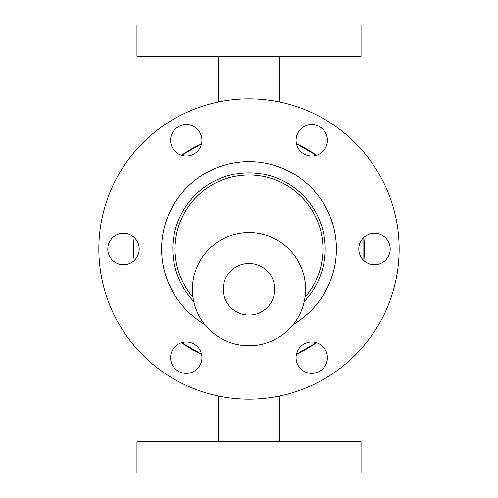 <?xml version="1.0" encoding="UTF-8"?>
<svg xmlns="http://www.w3.org/2000/svg" width="498" height="498" viewBox="0 0 498 498"><rect width="100%" height="100%" fill="white"/><g stroke="black" fill="none" stroke-linecap="round" stroke-linejoin="round"><path stroke-width="0.75" d="M172.806 249A76.194 76.194 0 0 1 277.249 178.234A76.194 76.194 0 0 1 304.241 301.477A76.194 76.194 0 0 0 277.249 178.234A76.194 76.194 0 0 0 193.759 301.477A76.194 76.194 0 0 1 172.806 249M107.817 249A15.687 15.687 0 0 1 131.348 235.417A15.687 15.687 0 0 1 131.348 262.583A15.687 15.687 0 0 1 107.817 249M296.061 357.682A15.687 15.687 0 0 1 319.591 344.099A15.687 15.687 0 0 1 319.591 371.265A15.687 15.687 0 0 1 296.061 357.682M358.809 249A15.687 15.687 0 0 1 382.34 235.417A15.687 15.687 0 0 1 382.34 262.583A15.687 15.687 0 0 1 358.809 249M296.061 140.318A15.687 15.687 0 0 1 319.591 126.735A15.687 15.687 0 0 1 319.591 153.901A15.687 15.687 0 0 1 296.061 140.318M170.565 357.682A15.687 15.687 0 0 1 194.096 344.099A15.687 15.687 0 0 1 194.096 371.265A15.687 15.687 0 0 1 170.565 357.682M170.565 140.318A15.687 15.687 0 0 1 194.096 126.735A15.687 15.687 0 0 1 194.096 153.901A15.687 15.687 0 0 1 170.565 140.318M249 263.454A25.771 25.771 0 0 1 271.317 302.112A25.771 25.771 0 0 1 226.683 302.112A25.771 25.771 0 0 1 249 263.454M249 232.641A56.585 56.585 0 0 1 298.003 317.519A56.585 56.585 0 0 1 199.997 317.519A56.585 56.585 0 0 1 249 232.641M249 441.726L361.05 441.726L361.05 473.1L136.95 473.1L136.95 441.726L249 441.726M361.05 56.274L136.95 56.274L136.95 24.9L361.05 24.9L361.05 56.274M316.386 155.301L296.453 143.791A115.412 115.412 0 0 1 316.386 155.301L301.053 145.995M363.839 237.49A115.412 115.412 0 0 1 363.839 260.51L363.839 237.49L364.355 245.377L363.839 260.51L363.839 237.49L363.839 260.51L364.411 249L363.839 260.51M309.575 347.237L316.386 342.699A115.412 115.412 0 0 1 296.453 354.203L296.634 354.122M181.614 342.699L185.717 345.519L181.614 342.699L201.547 354.203A115.412 115.412 0 0 1 181.614 342.699L195.129 351.071M134.161 260.51A115.412 115.412 0 0 1 134.161 237.49L133.589 249L134.161 260.51L133.589 249L134.161 260.51L133.589 249L134.161 260.51L133.589 249L134.161 237.49M181.614 155.301A115.412 115.412 0 0 1 201.547 143.798L181.614 155.301L188.829 150.514M249 98.853A150.147 150.147 0 0 1 379.034 324.074A150.147 150.147 0 0 1 118.966 324.074A150.147 150.147 0 0 1 249 98.853M175.047 249A73.953 73.953 0 0 1 274.759 179.678A73.953 73.953 0 0 1 305.006 297.294A73.953 73.953 0 0 0 274.759 179.678A73.953 73.953 0 0 0 192.994 297.294A73.953 73.953 0 0 1 175.047 249M204.566 324.26A87.399 87.399 0 0 1 161.601 249A87.399 87.399 0 0 1 292.332 173.099A87.399 87.399 0 0 1 293.434 324.26M279.478 441.726L279.478 396.022M218.522 441.726L218.522 396.022M218.522 56.274L218.522 101.978M279.478 56.274L279.478 101.978M316.386 342.699L300.126 352.472L316.386 342.699L296.453 354.209"/></g></svg>
